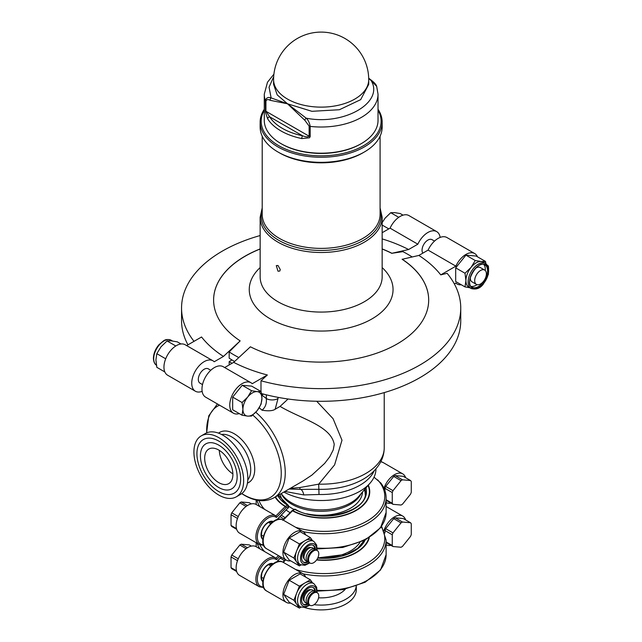 <?xml version="1.0" encoding="UTF-8"?>
<svg xmlns="http://www.w3.org/2000/svg" width="642" height="642" viewBox="0 0 642 642"><rect width="100%" height="100%" fill="white"/><g stroke="black" fill="none" stroke-linecap="round" stroke-linejoin="round"><path stroke-width="0.96" d="M314.692 549.046A9.758 5.634 120 0 0 313.031 545.21M303.305 562.063A9.758 5.634 120 0 0 307.454 561.581M310.832 547.61A6.572 3.796 120 0 0 305.865 549.664A6.572 3.796 120 0 0 303.16 556.108A6.572 3.796 120 0 0 304.284 558.957M300.352 564.647L298.161 563.379A13.442 7.76 -60 0 1 296.644 561.975A13.442 7.76 -60 0 1 296.644 551.005A13.442 7.76 -60 0 1 304.878 540.765A13.442 7.76 -60 0 1 311.603 540.099L313.794 541.358A13.442 7.76 120 0 0 307.077 542.025A13.442 7.76 120 0 0 297.567 558.492A13.442 7.76 120 0 0 300.352 564.647L304.926 565.313L309.797 562.93M308.304 561.943A9.758 5.634 -60 0 1 303.658 562.296A9.758 5.634 -60 0 1 303.658 551.029A9.758 5.634 -60 0 1 313.416 545.395A9.758 5.634 -60 0 1 315.431 549.6M300.986 564.96L299.389 565.883L293.908 558.075L299.389 543.926L310.367 537.595L312.485 540.604M299.389 565.883L289.157 559.968L283.668 552.16L293.908 558.075M283.668 552.16L289.157 538.02L299.389 543.926M289.157 538.02L300.135 531.68L310.367 537.595M314.853 549.135L312.718 547.907A7.239 4.181 120 0 0 307.141 549.841A7.239 4.181 120 0 0 303.979 557.128A7.239 4.181 120 0 0 305.48 560.442L307.614 561.678A7.239 4.181 -60 0 1 306.114 558.363A7.239 4.181 -60 0 1 309.275 551.077A7.239 4.181 -60 0 1 314.853 549.135A7.239 4.181 -60 0 1 315.551 549.737M308.489 561.975A7.239 4.181 -60 0 1 307.614 561.678M317.276 550.531L316.418 550.042A7.239 4.181 120 0 0 310.84 551.984A7.239 4.181 120 0 0 307.687 559.262A7.239 4.181 120 0 0 309.187 562.577L310.038 563.074A7.239 4.181 -60 0 1 308.537 559.76A7.239 4.181 -60 0 1 311.691 552.473A7.239 4.181 -60 0 1 317.276 550.531A7.239 4.181 -60 0 1 317.276 558.893A7.239 4.181 -60 0 1 310.038 563.074M251.367 503.882L249.313 502.702L241.264 501.98A14.959 8.635 120 0 0 239.811 502.822L231.762 512.83A14.959 8.635 120 0 0 231.032 514.715L231.032 525.437A14.959 8.635 120 0 0 231.762 526.48L236.681 529.321M247.435 505.543L241.264 501.98M246.095 506.458L239.811 502.822M238.262 516.585L231.762 512.83M237.508 518.447L231.032 514.715M236.473 528.583L231.032 525.437M277.087 519.659L288.258 507.702A1.035 0.594 0 0 0 288.563 507.276L288.563 506.024A1.035 0.594 180 0 0 288.274 505.607A1.035 0.61 121.2 0 0 288.065 505.142A1.035 0.61 121.2 0 0 287.528 505.174L285.465 506.369A45.309 26.162 180 0 1 275.45 496.916M259.312 544.544L239.57 533.149A16.556 9.558 120 0 1 239.57 514.033A16.556 9.558 120 0 1 256.126 504.468L275.956 515.919L276.485 517.444L286.196 507.637L285.2 506.57L275.948 515.919A16.556 9.558 120 0 0 275.867 515.871A16.556 9.558 120 0 0 259.312 525.429A16.556 9.558 120 0 0 259.312 544.544L263.726 545.347M410.543 494.179L402.494 504.187A14.959 8.635 -60 0 1 401.033 505.029L392.992 504.315A14.959 8.635 -60 0 1 392.262 503.272L392.262 492.55A14.959 8.635 -60 0 1 392.992 490.665L401.033 480.657A14.959 8.635 -60 0 1 402.494 479.815L410.543 480.537A14.959 8.635 -60 0 1 411.273 481.572L411.273 492.302A14.959 8.635 -60 0 1 410.543 494.179M386.115 500.343L392.992 504.315M386.115 499.725L392.262 503.272M384.951 490.769L384.951 488.329L392.262 492.55M384.951 488.329A14.959 8.635 -60 0 1 385.682 486.443L392.992 490.665M385.682 486.443L393.723 476.436L401.033 480.657M393.723 476.436A14.959 8.635 -60 0 1 395.183 475.594L402.494 479.815M395.183 475.594L403.232 476.316L410.543 480.537M290.657 560.843A16.556 9.558 -60 0 1 286.364 560.169A16.556 9.558 -60 0 1 286.364 541.046A16.556 9.558 -60 0 1 302.92 531.488L283.178 520.092C272.288 512.966 255.01 542.899 266.623 548.774A16.556 9.558 -60 0 1 266.623 529.65A16.556 9.558 -60 0 1 283.178 520.092A16.556 9.558 -60 0 1 283.266 520.14L292.527 510.791L292.046 510.703L282.616 520.229M365.972 487.944A42.396 24.476 0 0 1 343.711 513.367A42.396 24.476 0 0 1 294.838 509.403A1.035 0.586 -61.2 0 1 295.336 509.339A1.035 1.035 0 0 0 294.325 509.347L292.262 510.534A1.035 0.594 60 0 1 292.776 510.591L294.838 509.403A1.035 0.594 -120 0 0 294.325 509.347M303.16 531.632A62.041 35.816 0 0 0 386.115 497.911C386.083 492.703 384.341 487.759 380.907 483.097L374.037 477.175M302.92 531.488A16.556 9.558 -60 0 1 305.656 534.874M383.964 488.257A16.556 9.558 -60 0 1 402.735 473.86A16.556 9.558 -60 0 1 405.624 477.696M390.938 503.127A16.556 9.558 -60 0 1 386.171 502.542A16.556 9.558 -60 0 1 386.115 502.509L386.171 502.542M284.414 560.626A52.219 30.15 180 0 1 284.229 560.522A52.219 30.15 180 0 1 280.402 558.058M212.951 360.78A17.575 10.152 120 0 0 195.377 370.932A17.575 10.152 120 0 0 195.377 391.227L167.594 375.193A17.575 10.152 -60 0 1 167.594 354.89A17.575 10.152 -60 0 1 185.169 344.746L212.951 360.78A17.575 10.152 120 0 1 214.219 361.759L223.448 356.43L240.164 340.886L229.178 351.944L229.178 358.188A123.047 71.045 0 0 0 234.595 361.494M229.178 351.944A123.047 71.045 0 0 0 238.832 357.554M378.026 110.215A59.971 34.628 180 0 1 352.715 150.645A59.971 34.628 180 0 1 278.74 145.686A59.971 34.628 180 0 1 264.279 110.215M301.78 138.568L309.556 137.797L310.182 136.537L310.182 126.402A56.873 32.838 0 0 0 361.366 117.406A56.873 32.838 0 0 0 378.026 94.189L378.026 120.359A56.873 32.838 180 0 1 361.366 143.575L360.635 144.001A55.838 32.236 180 0 1 281.669 144.001L280.939 143.575A56.873 32.838 180 0 1 264.279 120.359L264.279 94.189A56.873 32.838 0 0 0 265.347 100.521L265.475 112.35L267.682 118.874A56.873 32.838 0 0 0 301.78 138.568A2.07 0.578 -78.2 0 1 302.486 135.759A54.803 31.643 180 0 1 269.624 116.78L265.916 111.267L265.916 101.131C266.607 99.414 268.019 99.141 270.154 100.312A2.07 1.332 -66.5 0 1 271.117 97.913C268.252 96.87 266.326 97.736 265.347 100.521A2.07 1.196 180 0 0 265.916 101.131M264.279 109.3A61.006 35.222 0 0 0 260.146 122.044A61.006 35.222 0 0 0 278.01 146.954A61.006 35.222 0 0 0 344.497 154.586A61.006 35.222 0 0 0 382.159 122.044A61.006 35.222 0 0 0 378.026 109.3M382.159 122.044L382.159 127.116A61.006 35.222 180 0 1 344.497 159.657A61.006 35.222 180 0 1 278.01 152.018A61.006 35.222 180 0 1 260.146 127.116L260.146 122.044M278.01 265.515L280.265 269.56L279.808 271.036L278.01 271.213L276.285 265.603L278.01 265.515M368.717 79.664A47.564 47.564 0 0 0 297.366 38.472A47.564 47.564 0 0 0 273.588 79.664A47.564 27.462 180 0 0 321.152 107.126A47.564 27.462 180 0 0 368.717 79.664L368.717 84.391L360.684 99.646L339.393 109.734L311.908 111.315L287.52 103.795L304.886 120.359A2.07 1.043 -54.3 0 1 306.194 118.168L287.52 103.795L271.117 97.913L269.062 87.184L273.677 76.727M304.886 120.359L309.123 126.081A2.07 1.196 0 0 0 310.182 126.402C309.5 122.67 308.176 119.926 306.194 118.168C343.935 125.8 384.381 102.455 371.18 80.651L376.677 86.373L378.026 94.189M309.123 126.081L309.123 136.208C307.839 137.171 305.632 137.019 302.486 135.759L269.624 116.78A2.07 1.589 147.9 0 0 267.682 118.874M368.701 78.436L371.18 80.651A2.07 1.043 125.7 0 1 371.895 80.691L368.693 78.18M371.911 80.699A2.07 1.043 125.7 0 0 371.895 80.691C374.735 82.962 376.324 84.856 376.677 86.373M360.635 144.001L361.366 143.575A56.873 32.838 180 0 1 280.939 143.575M186.645 345.597L201.556 336.986A131.137 75.708 0 0 0 223.448 356.43M195.377 391.227A17.575 10.152 120 0 0 202.142 391.339M229.178 364.945L229.178 361.566L231.979 359.953M202.511 384.606L200.031 383.17A8.274 4.775 -60 0 1 198.314 379.382A8.274 4.775 -60 0 1 201.925 371.06A8.274 4.775 -60 0 1 208.305 368.845L210.785 370.273M436.688 231.61L408.906 215.568A17.575 10.152 120 0 0 390.063 228.151L417.846 244.193A17.575 10.152 -60 0 1 436.688 231.61A17.575 10.152 -60 0 1 440.163 237.412M390.063 228.151L382.159 232.717M412.164 256.936A123.047 71.045 0 0 0 408.16 254.513A123.047 71.045 0 0 0 402.895 251.648L391.901 253.285A107.535 62.089 0 0 0 382.159 248.911M260.146 248.911A107.535 62.089 0 0 0 213.609 300.039A107.535 62.089 0 0 0 240.164 340.886M391.901 253.381A107.535 62.089 0 0 0 382.159 249.016M260.146 249.016A107.535 62.089 0 0 0 213.609 300.095M391.901 253.285L408.617 249.521A131.137 75.708 0 0 0 382.159 238.912M260.146 235.55A139.595 80.595 0 0 0 181.558 308.04A139.595 80.595 0 0 0 194.028 341.335M181.558 308.04L181.558 320.711A139.595 80.595 0 0 0 187.962 344.834M417.846 244.193L408.617 249.521M428.687 300.095A107.535 62.089 0 0 0 402.141 259.296L418.857 255.436L428.086 250.107A17.575 10.152 -60 0 1 446.928 237.524L474.711 253.558A17.575 10.152 120 0 0 455.868 266.149L440.749 274.872A131.137 75.708 0 0 0 418.857 255.436M454.343 283.916L455.868 283.034A17.575 10.152 120 0 0 457.136 284.005A17.575 10.152 120 0 0 461.325 284.775M477.471 256.808A17.575 10.152 120 0 0 474.711 253.558M239.281 413.592A17.575 10.152 -60 0 1 233.399 413.183A17.575 10.152 -60 0 1 233.399 392.88A17.575 10.152 -60 0 1 250.974 382.736A17.575 10.152 -60 0 1 252.234 383.715L267.361 374.984L260.989 380.77A139.595 80.595 0 0 0 460.747 308.04A139.595 80.595 0 0 0 447.113 273.307L440.749 274.872M469.824 287.752L465.009 286.902L455.684 281.517L455.684 267.866L465.923 255.139L476.155 256.054L485.48 261.43L485.914 263.621M428.086 250.107L455.868 266.149M250.974 382.736L223.191 366.694A17.575 10.152 120 0 0 205.609 376.846A17.575 10.152 120 0 0 205.609 397.141L233.399 413.183M261.711 395.127L263.485 394.1M260.989 380.77L260.989 391.5M242.066 415.205L232.677 409.781L232.677 397.109L242.186 385.28L251.688 386.131L261.077 391.556L261.928 398.377A13.442 7.76 120 0 0 257.177 391.62A13.442 7.76 120 0 0 247.668 397.109A13.442 7.76 120 0 0 242.917 409.355A13.442 7.76 120 0 0 247.668 416.12A13.442 7.76 120 0 0 257.177 410.631A13.442 7.76 120 0 0 261.928 398.377L261.077 404.227L257.177 410.631L251.576 416.048L247.668 416.12L242.066 415.205L242.917 409.355L242.066 402.526L247.668 397.109L251.576 390.705L257.177 391.62L261.077 391.556M224.668 367.545L233.68 362.345L250.404 346.8A107.535 62.089 0 0 0 365.627 356.567A107.535 62.089 0 0 0 428.687 300.039A107.535 62.089 0 0 0 402.141 259.191M233.68 362.345A131.137 75.708 0 0 0 267.361 374.984M261.471 393.562A139.595 80.595 0 0 0 460.747 320.711L460.747 308.04M471.003 286.372A12.912 7.455 120 0 0 477.062 284.663M485.248 270.491A12.912 7.455 120 0 0 483.699 264.392M476.412 284.39A8.274 4.775 120 0 0 484.678 279.615A8.274 4.775 120 0 0 484.678 270.065A8.274 4.775 120 0 0 478.306 272.28A8.274 4.775 120 0 0 474.695 280.602A8.274 4.775 120 0 0 476.412 284.39L472.022 281.862A8.274 4.775 -60 0 1 470.305 278.074A8.274 4.775 -60 0 1 470.369 277.055M475.313 268.5A8.274 4.775 -60 0 1 480.296 267.529L484.678 270.065M465.923 255.139L475.241 260.516L481.275 261.503L485.48 261.43M455.684 267.866L465.009 273.251L471.043 267.409L475.241 260.516M465.009 286.902L465.923 280.602L465.009 273.251M471.116 288.499L468.917 287.231A14.477 8.354 -60 0 1 465.923 280.602A14.477 8.354 -60 0 1 471.043 267.409A14.477 8.354 -60 0 1 481.275 261.503A14.477 8.354 -60 0 1 483.394 262.161L485.593 263.421A14.477 8.354 120 0 0 474.438 267.305A14.477 8.354 120 0 0 468.114 281.87A14.477 8.354 120 0 0 471.116 288.499C476.091 289.903 480.192 288.394 483.402 283.981L488.393 274.391C488.755 268.035 488.562 265.146 487.8 265.724L485.593 263.421M469.575 281.87A13.442 7.76 -60 0 1 479.084 265.411A13.442 7.76 -60 0 1 488.586 270.892A13.442 7.76 -60 0 1 479.084 287.359A13.442 7.76 -60 0 1 469.575 281.87M175.788 345.974L167.056 340.934L161.03 346.776L156.825 353.67L155.91 359.969L156.825 367.32L164.834 371.943M165.7 358.798L156.825 353.67M180.98 343.976L177.296 341.849L171.262 340.862L167.056 340.934M388.787 228.889L382.159 225.061M398.738 217.325L390.729 212.703L385.128 218.12L382.159 222.646M403.024 215.158L400.239 213.545L394.637 212.63L390.729 212.703M422.837 253.133A8.274 4.775 -60 0 1 422.051 250.211A8.274 4.775 -60 0 1 425.662 241.89A8.274 4.775 -60 0 1 432.034 239.667L434.522 241.103M242.186 385.28L251.576 390.705M232.677 397.109L242.066 402.526M275.153 409.243L278.01 398.546A8.274 4.775 180 0 1 266.318 398.546C266.799 403.561 265.371 407.437 262.024 410.19C268.396 411.225 272.77 410.912 275.161 409.243L280.081 406.402L288.057 399.003M318.689 484.156L334.594 464.872L341.993 440.219L333.086 418.696L316.691 401.258M318.697 484.156A63.076 36.417 180 0 0 384.229 447.771C384.173 453.501 382.632 458.845 379.615 463.821C374.591 471.75 367.128 477.881 357.249 482.222A58.936 34.026 180 0 1 318.857 489.324L318.697 484.156L299.902 487.527L290.224 488.377M280.081 406.402C301.291 419.017 331.023 425.823 334.241 444.433L333.254 449.873L329.739 456.799L324.643 463.42L311.9 475.096L302.912 481.059L273.901 497.807A54.803 31.643 -120 0 0 285.249 472.721A54.803 31.643 -120 0 0 255.765 412.252M284.92 491.443L303.81 494.942L319.018 494.492L318.857 489.324L299.926 489.364L299.902 487.527M283.86 492.061A54.803 31.643 0 0 0 370.314 482.856A54.803 31.643 0 0 0 375.955 468.877L375.955 468.853M218.786 495.054A35.158 20.295 -120 0 0 236.368 496.788A35.158 20.295 -120 0 0 236.368 456.197A35.158 20.295 -120 0 0 201.211 435.902A35.158 20.295 -120 0 0 195.818 464.07A35.158 20.295 -120 0 0 218.786 495.054M218.786 441.102A30.92 17.848 60 0 1 238.984 468.347A30.92 17.848 60 0 1 234.25 493.12A30.92 17.848 60 0 1 203.329 475.273A30.92 17.848 60 0 1 203.329 439.569A30.92 17.848 60 0 1 218.786 441.102M229.178 361.566A123.047 71.045 0 0 0 231.979 363.324M236.368 496.788L240.533 494.388A35.158 20.295 -120 0 0 240.533 453.79A35.158 20.295 -120 0 0 205.376 433.494L201.211 435.902M218.786 445.155A25.953 14.983 -120 0 0 205.809 443.871A25.953 14.983 -120 0 0 205.809 473.836A25.953 14.983 -120 0 0 231.762 488.819A25.953 14.983 -120 0 0 235.742 468.026A25.953 14.983 -120 0 0 218.786 445.155M218.786 450.05A19.958 11.524 60 0 1 231.826 467.633A19.958 11.524 60 0 1 228.769 483.627A19.958 11.524 60 0 1 208.81 472.103A19.958 11.524 60 0 1 208.81 449.063A19.958 11.524 60 0 1 218.786 450.05M232.894 473.884A19.958 11.524 60 0 1 219.307 450.363M304.741 607.557A35.158 20.295 0 0 0 356.31 589.613L356.31 586.066M318.576 597.806A26.908 15.536 0 0 0 345.324 589.163M356.238 586.098A35.158 20.295 180 0 1 314.05 604.676M314.692 591.258A9.758 5.634 120 0 0 313.031 587.422M303.305 604.274A9.758 5.634 120 0 0 307.454 603.793M310.832 589.829A6.572 3.796 120 0 0 305.865 591.884A6.572 3.796 120 0 0 303.16 598.32A6.572 3.796 120 0 0 304.284 601.169M300.352 606.859L298.161 605.591A13.442 7.76 -60 0 1 296.644 604.194A13.442 7.76 -60 0 1 296.644 593.216A13.442 7.76 -60 0 1 304.878 582.976A13.442 7.76 -60 0 1 311.603 582.31L313.794 583.578A13.442 7.76 120 0 0 307.077 584.244A13.442 7.76 120 0 0 297.567 600.703A13.442 7.76 120 0 0 300.352 606.859L304.926 607.525L309.797 605.149M308.304 604.154A9.758 5.634 -60 0 1 303.658 604.515A9.758 5.634 -60 0 1 303.658 593.248A9.758 5.634 -60 0 1 313.416 587.615A9.758 5.634 -60 0 1 315.431 591.812M300.986 607.172L299.389 608.094L293.908 600.286L299.389 586.146L310.367 579.806L312.485 582.824M299.389 608.094L289.157 602.188L283.668 594.38L293.908 600.286M283.668 594.38L289.157 580.232L299.389 586.146M289.157 580.232L300.135 573.9L310.367 579.806M410.543 536.391L402.494 546.406A14.959 8.635 -60 0 1 401.033 547.249L392.992 546.527A14.959 8.635 -60 0 1 392.262 545.491L392.262 534.762A14.959 8.635 -60 0 1 392.992 532.884L401.033 522.869A14.959 8.635 -60 0 1 402.494 522.026L410.543 522.748A14.959 8.635 -60 0 1 411.273 523.784L411.273 534.513A14.959 8.635 -60 0 1 410.543 536.391M386.115 542.562L392.992 546.527M386.115 541.944L392.262 545.491M384.951 532.98L384.951 530.541L392.262 534.762M384.951 530.541A14.959 8.635 -60 0 1 385.682 528.663L392.992 532.884M385.682 528.663L393.723 518.648L401.033 522.869M393.723 518.648A14.959 8.635 -60 0 1 395.183 517.805L402.494 522.026M395.183 517.805L403.232 518.527L410.543 522.748M290.657 603.055A16.556 9.558 -60 0 1 286.364 602.381A16.556 9.558 -60 0 1 286.364 583.265A16.556 9.558 -60 0 1 302.92 573.699L283.178 562.304C272.288 555.178 255.01 585.119 266.623 590.985A16.556 9.558 -60 0 1 266.623 571.861A16.556 9.558 -60 0 1 283.178 562.304A16.556 9.558 -60 0 1 283.266 562.352L285.778 559.824M302.92 573.699A16.556 9.558 -60 0 1 305.656 577.086M383.964 530.469A16.556 9.558 -60 0 1 402.735 516.072A16.556 9.558 -60 0 1 405.624 519.908M390.938 545.339A16.556 9.558 -60 0 1 386.171 544.753A16.556 9.558 -60 0 1 386.115 544.721L386.171 544.753M314.853 591.354L312.718 590.118A7.239 4.181 120 0 0 307.141 592.06A7.239 4.181 120 0 0 303.979 599.339A7.239 4.181 120 0 0 305.48 602.653L307.614 603.889A7.239 4.181 -60 0 1 306.114 600.575A7.239 4.181 -60 0 1 309.275 593.288A7.239 4.181 -60 0 1 314.853 591.354A7.239 4.181 -60 0 1 315.551 591.956M308.489 604.194A7.239 4.181 -60 0 1 307.614 603.889M317.276 592.751L316.418 592.253A7.239 4.181 120 0 0 310.84 594.195A7.239 4.181 120 0 0 307.687 601.482A7.239 4.181 120 0 0 309.187 604.796L310.038 605.286A7.239 4.181 -60 0 1 308.537 601.971A7.239 4.181 -60 0 1 311.691 594.685A7.239 4.181 -60 0 1 317.276 592.751A7.239 4.181 -60 0 1 317.276 601.105A7.239 4.181 -60 0 1 310.038 605.286M251.367 546.101L249.313 544.914L241.264 544.191A14.959 8.635 120 0 0 239.811 545.034L231.762 555.049A14.959 8.635 120 0 0 231.032 556.927L231.032 567.656A14.959 8.635 120 0 0 231.762 568.692L236.681 571.532M247.435 547.754L241.264 544.191M246.095 548.669L239.811 545.034M238.262 558.797L231.762 555.049M237.508 560.667L231.032 556.927M236.473 570.794L231.032 567.656M278.451 555.603L275.956 558.131A16.556 9.558 120 0 0 275.867 558.083A16.556 9.558 120 0 0 259.312 567.64A16.556 9.558 120 0 0 259.312 586.764L263.726 587.558M279.76 556.357L276.485 559.655L275.956 558.131L256.126 546.687A16.556 9.558 120 0 0 239.57 556.245A16.556 9.558 120 0 0 239.57 575.368L259.312 586.764M309.3 562.649A11.371 6.564 -60 0 1 300.496 558.492A11.371 6.564 -60 0 1 308.922 544.352A11.371 6.564 -60 0 1 316.538 550.114M273.275 521.561A10.344 5.971 120 0 0 263.148 527.644A10.344 5.971 120 0 0 262.939 539.457M263.068 538.341A9.309 5.377 -60 0 1 262.939 538.269C261.527 538.646 261.166 536.255 261.856 531.086C263.356 526.801 265.708 523.856 268.894 522.259L272.24 522.147A9.309 5.377 -60 0 1 272.368 522.227M277.753 495.584A42.396 24.476 0 0 0 287.528 505.174A1.035 0.594 -120 0 1 288.258 506.442L288.258 507.702L276.838 519.739M275.137 497.093A45.67 26.37 0 0 0 285.2 506.57A1.035 0.61 -58.9 0 1 285.465 506.369A1.035 0.594 -120 0 1 286.196 507.637L288.258 506.442A1.035 0.594 180 0 0 288.563 506.024A1.035 1.035 0 0 0 288.065 505.142L278.315 495.255M264.584 509.355A60.701 35.045 180 0 1 258.951 500.503M276.485 517.444A15.528 8.964 120 0 0 259.553 528.061A15.528 8.964 120 0 0 263.517 544.801M256.96 500.182A62.041 35.816 0 0 0 259.809 506.594M368.323 485.192A45.67 26.37 0 0 1 347.137 514.491A45.67 26.37 0 0 1 292.527 510.791A1.035 0.586 -61.1 0 1 292.776 510.591A45.309 26.162 180 0 0 346.744 514.322A45.309 26.162 180 0 0 368.091 485.464M364.712 489.429L365.418 493.144A41.361 23.882 0 0 0 364.736 489.397M365.009 489.076A41.361 23.882 180 0 1 365.434 492.518C367.673 511.891 319.435 524.233 295.336 509.339M377.624 479.831A60.701 35.045 180 0 1 367.063 521.071A60.701 35.045 180 0 1 295.673 527.299M380.778 461.734A16.556 9.558 -60 0 1 382.993 462.465L402.735 473.86M317.172 548.926L342.764 547.457L365.154 540.026L380.537 527.756L386.115 512.452A62.041 35.816 180 0 1 317.18 548.051M279.856 516.393A52.219 30.15 0 0 0 283.82 519.017M359.889 542.474A41.361 23.882 180 0 1 317.822 557.906M262.209 207.896L260.146 217.285A61.006 35.222 0 0 0 278.01 242.186A61.006 35.222 0 0 0 344.497 249.826A61.006 35.222 0 0 0 382.159 217.285L380.088 207.896M262.209 209.42A59.971 34.628 0 0 0 278.74 240.301A59.971 34.628 0 0 0 349.144 246.44A59.971 34.628 0 0 0 380.088 209.42M380.088 136.208L380.088 214.356A58.936 34.026 180 0 1 343.703 245.798A58.936 34.026 180 0 1 279.479 238.423A58.936 34.026 180 0 1 262.209 214.356L262.209 136.208M278.756 152.443A58.936 34.026 0 0 0 279.479 152.86A58.936 34.026 0 0 0 363.549 152.443M382.159 217.285L382.159 276.854A61.006 35.222 180 0 1 344.497 309.396A61.006 35.222 180 0 1 278.01 301.756A61.006 35.222 180 0 1 260.146 276.854L260.146 217.285M260.146 267.586A71.896 41.505 0 0 0 274.319 321.04A71.896 41.505 0 0 0 367.986 321.04A71.896 41.505 0 0 0 382.159 267.586M270.154 100.312L287.52 103.795L277.208 94.888L273.588 84.383L273.588 79.664M310.182 136.537A2.07 1.196 0 0 1 309.123 136.208L265.916 111.267A2.07 1.196 0 0 1 265.347 110.649M484.903 264.833A12.912 7.455 -60 0 1 487.575 270.739A12.912 7.455 -60 0 1 481.941 283.74A12.912 7.455 -60 0 1 471.99 287.199C463.564 283.989 477.913 259.143 484.903 264.833M156.391 365.121A14.477 8.354 -60 0 1 153.711 358.701A14.477 8.354 -60 0 1 160.035 344.128A14.477 8.354 -60 0 1 171.189 340.252C167.987 339.128 165.419 339.345 163.485 340.894L158.903 344.77C155.396 349.007 153.566 353.509 153.414 358.276C153.655 362.056 154.754 364.407 156.712 365.33M266.318 394.822L266.318 398.546A63.076 36.417 -120 0 0 261.727 395.119M259.183 407.774A54.803 31.643 60 0 1 262.024 410.19M278.01 398.546L278.01 397.358M300.488 489.364A12.407 4.518 -88.6 0 1 303.81 494.942M319.018 494.492A54.803 31.643 0 0 0 374.238 470.73M294.108 509.467A41.361 23.882 180 0 1 291.901 508.287A41.361 23.882 180 0 1 288.563 506.105M285.184 503.192A41.361 23.882 180 0 1 280.081 494.236M362.497 492.021A41.361 23.882 180 0 1 306.699 513.777M286.188 510.077A44.081 25.447 0 0 0 289.983 512.573A44.081 25.447 0 0 0 290.12 512.653M365.234 494.838A44.081 25.447 0 0 0 364.431 489.75M370.314 482.856L358.822 496.33A41.987 24.244 180 0 1 291.46 502.758A41.987 24.244 180 0 1 283.483 496.33L281.164 493.61M281.268 493.73A41.361 23.882 0 0 0 291.901 504.291A41.361 23.882 0 0 0 361.037 493.73M285.176 517.645A51.127 29.516 180 0 1 285 517.54A51.127 29.516 180 0 1 281.18 515.077M221.538 434.465A26.884 15.52 60 0 1 231.722 436.929A26.884 15.52 60 0 1 248.382 457.915A26.884 15.52 60 0 1 247.772 479.903M247.427 483.113A28.954 16.716 -120 0 0 253.494 460.426A28.954 16.716 -120 0 0 234.258 433.775A28.954 16.716 -120 0 0 218.585 433.157M252.787 415.061A52.732 30.447 60 0 1 280.987 478.314A52.732 30.447 60 0 1 243.968 494.87A52.732 30.447 60 0 1 241.793 493.546M206.74 432.82A52.732 30.447 60 0 1 219.532 405.174M242.548 457.577A26.884 15.52 -120 0 0 238.262 450.154M309.3 604.86A11.371 6.564 -60 0 1 300.496 600.703A11.371 6.564 -60 0 1 308.922 586.563A11.371 6.564 -60 0 1 316.538 592.325M317.702 558.083A42.396 24.476 0 0 0 365.105 540.05M368.837 537.948A45.309 26.162 180 0 1 316.763 559.704M316.586 559.952A45.67 26.37 0 0 0 369.294 537.667M381.26 526.785A60.701 35.045 180 0 1 363.781 565.048A60.701 35.045 180 0 1 295.673 569.51M317.172 591.138L342.764 589.677L365.154 582.238L380.537 569.968L386.115 554.672A62.041 35.816 180 0 1 317.18 590.271M303.16 573.844A62.041 35.816 0 0 0 386.115 540.123L381.597 526.288M273.275 563.772A10.344 5.971 120 0 0 263.148 569.863A10.344 5.971 120 0 0 262.939 581.668M263.068 580.553A9.309 5.377 -60 0 1 262.939 580.48C261.527 580.858 261.166 578.466 261.856 573.298C263.356 569.013 265.708 566.075 268.894 564.478L272.24 564.366A9.309 5.377 -60 0 1 272.368 564.438M264.584 551.566A60.701 35.045 180 0 1 259.89 544.841M276.485 559.655A15.528 8.964 120 0 0 259.553 570.273A15.528 8.964 120 0 0 263.517 587.013M281.052 557.104L276.838 561.951M277.087 561.87L278.002 560.145M257.249 543.357A62.041 35.816 0 0 0 259.809 548.806M317.036 550.395L316.667 545.01L313.794 541.358M270.723 523.655L268.565 522.411M263.485 536.19L261.326 534.955M288.258 508.015A1.035 1.035 0 0 0 288.563 507.276M256.182 504.5L256.182 500.022M266.623 548.774L286.364 560.169M380.802 461.694L382.993 462.465M386.115 512.452L386.115 497.911M273.901 74.191L267.473 82.256L264.279 94.189M457.136 284.005L455.651 283.154M172.481 340.998L171.189 340.252M384.229 447.771L384.229 392.607M289.101 489.035L299.926 489.364M217.421 403.962L208.762 415.847L206.628 432.868M241.705 493.618L244.433 495.295C255.283 501.538 265.106 502.373 273.901 497.807M317.036 592.606L316.667 587.221L313.794 583.578M285.409 559.615L282.905 562.151M317.79 557.898L346.929 554.247L357.811 548.252L364.126 540.548M266.623 590.985L286.364 602.381M386.115 506.482L402.735 516.072M386.115 554.672L386.115 540.123M270.723 565.875L268.565 564.631M263.485 578.41L261.326 577.166M278.002 560.458L281.252 557.216M256.182 546.719L256.182 542.747"/></g></svg>

